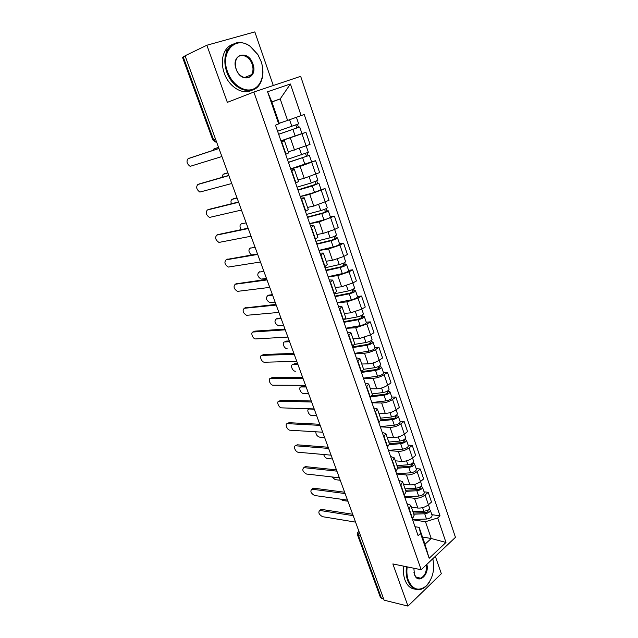 <?xml version="1.0" encoding="UTF-8"?>
<svg xmlns="http://www.w3.org/2000/svg" width="638" height="638" viewBox="0 0 638 638"><rect width="100%" height="100%" fill="white"/><g stroke="black" fill="none" stroke-linecap="round" stroke-linejoin="round"><path stroke-width="0.96" d="M273.287 85.508L254.833 31.9L206.871 45.234L185.06 55.769L384.092 600.167L407.985 606.1L441.329 573.706L435.347 556.328M421.16 569.734L455.46 537.332L300.657 76.329L253.86 92.032L421.16 569.734L392.864 563.936L407.985 606.1M206.871 45.234L227.351 102.359L253.86 92.032M215.492 139.004L212.789 139.921L182.54 57.388L183.226 56.942L213.523 139.682L216.729 142.378M185.148 56.016L183.226 56.942M383.605 598.851L380.503 597.615L357.599 535.107L358.556 535.705L381.492 598.324M411.374 507.154L417.842 508.047C421.702 508.287 425.235 507.194 428.433 504.762L431.503 502.058L428.194 492.313L425.099 494.976C421.885 497.393 418.345 498.501 414.485 498.294L404.683 497.042M406.98 503.653L410.736 505.328L409.133 508.765L412.579 518.678L414.158 515.193L410.784 505.463M424.055 491.818L428.194 492.313M403.407 484.154L409.867 484.888C413.727 485.047 417.276 483.931 420.522 481.546L423.64 478.915L420.282 469.018L417.14 471.626C413.879 473.994 410.314 475.111 406.454 474.991L396.676 473.986M404.109 495.391L406.047 491.786L402.626 481.897M416.151 468.627L420.282 469.018M398.846 480.247L402.578 481.778L400.616 485.327M395.321 460.819L401.773 461.394C405.632 461.465 409.205 460.333 412.491 458.004L415.665 455.428L412.26 445.396L409.062 447.932C405.752 450.245 402.171 451.385 398.311 451.345L388.55 450.595M395.807 471.498L397.817 468.029L394.34 457.988M408.137 445.109L412.26 445.396M390.6 456.497L394.3 457.877L392.258 461.282M387.122 437.15L393.558 437.548C397.418 437.532 401.015 436.384 404.348 434.103L407.578 431.607L404.117 421.415L400.863 423.887C397.506 426.152 393.901 427.3 390.049 427.356L380.304 426.862M387.386 447.254L389.467 443.92L385.934 433.72M400.002 421.24L404.117 421.415M382.226 432.397L385.894 433.617L383.781 436.886M378.797 413.129L385.224 413.352C389.076 413.249 392.697 412.084 396.086 409.859L399.364 407.427L395.855 397.083L392.553 399.484C389.14 401.693 385.511 402.865 381.66 403.009L371.938 402.777M378.836 422.635L380.99 419.453L377.401 409.086M391.748 397.019L395.855 397.083M373.724 407.929L377.361 408.99L375.176 412.108M370.351 388.749L376.763 388.789C380.615 388.598 384.259 387.418 387.697 385.24L391.03 382.88L387.465 372.393L384.108 374.721C380.655 376.867 376.994 378.055 373.142 378.294L363.445 378.342M370.152 397.649L372.385 394.611L368.74 384.076M383.366 372.44L387.465 372.393M365.096 383.103L368.7 383.988L366.443 386.963M361.786 364.003L368.174 363.867C372.026 363.572 375.694 362.376 379.179 360.263L382.577 357.974L378.956 347.327L375.543 349.576C372.026 351.666 368.349 352.878 364.505 353.205L354.832 353.54M361.339 372.273L363.644 369.394L359.944 358.692M374.865 347.487L378.956 347.327M356.339 357.886L359.912 358.604L357.567 361.419M353.085 338.89L359.457 338.563L370.534 334.894L373.988 332.693L370.319 321.879L366.842 324.048L355.725 327.741L346.083 328.363M352.383 346.506L354.776 343.786L351.012 332.908M366.236 322.166L370.319 321.879M347.447 332.294L350.98 332.829L348.555 335.484M344.249 313.394L350.605 312.867L361.762 309.151L365.271 307.022L361.539 296.04L358.006 298.137L346.825 301.878L337.207 302.803M343.292 320.34L345.772 317.78L341.936 306.726M357.471 296.455L361.539 296.04M338.419 306.304L341.912 306.655L339.408 309.143M335.285 287.507L341.617 286.781L352.846 283.001L356.419 280.959L352.631 269.81L349.034 271.82L337.773 275.624L328.187 276.86M334.065 293.759L336.617 291.367L332.725 280.13M348.579 270.353L352.631 269.81M329.248 279.915L332.709 280.074L330.109 282.387M326.178 261.229L332.494 260.288L343.802 256.452L347.431 254.49L343.587 243.166L339.926 245.088L328.586 248.956L319.04 250.511M324.678 266.764L327.326 264.547L323.37 253.119M339.544 243.844L343.587 243.166M319.941 253.103L323.354 253.071L320.667 255.208M316.934 234.537L323.227 233.38L334.607 229.481L338.307 227.606L334.4 216.107L319.263 221.872L309.741 223.763M315.148 239.33L317.891 237.296L313.864 225.677M330.364 216.92L334.4 216.107M310.475 225.876L313.848 225.637L311.073 227.591M307.54 207.43L313.808 206.058L329.033 200.308L325.069 188.625L309.781 194.359L300.299 196.592M305.466 211.457L308.298 209.615L304.206 197.796L301.327 199.534M321.05 189.582L325.069 188.625M300.865 198.211L304.19 197.764M298.002 179.892L304.246 178.289L319.614 172.571L315.587 160.704L300.155 166.414L290.713 168.99M295.625 183.138L298.552 181.479L294.389 169.461M311.583 161.805L315.587 160.704M291.103 170.107L294.381 169.445L291.414 171.008M288.312 151.924L310.044 144.395L305.953 132.337L280.975 140.95M285.625 154.348L288.647 152.897L284.412 140.671M301.934 133.597L305.953 132.337M281.183 141.54L284.412 140.655L281.35 142.027M422.484 537.021L431.232 538.504L425.474 521.725L412.579 519.771M414.995 526.717L419.15 527.379L424.988 544.246L431.232 538.504L445.986 542.46L429.159 558.282L420.538 533.416L419.15 527.379M271.884 101.976L280.202 98.914L271.836 101.849L279.34 123.525L275.504 125.215L418.089 535.625L420.538 533.416M278.726 124.011L267.553 91.76L290.41 84.001L301.136 115.606L287.594 120.43L280.202 98.914L290.41 84.001M425.474 521.725L437.668 517.952L440.013 515.839L304.198 114.457L301.136 115.606M437.668 517.952L445.986 542.46M280.17 122.927L287.594 120.43M431.846 514.675L440.013 515.839M429.159 558.282L424.988 544.246M271.836 101.849L267.553 91.76M320.101 510.177L321.512 509.395L352.256 514.188M353.197 515.663L319.766 510.44C317.971 512.378 318.88 514.459 322.493 516.676L355.557 522.115M413.416 513.064L425.538 512.585C427.261 512.322 428.154 511.74 428.218 510.855L427.5 510.432L428.234 509.786M413.807 514.188L424.709 513.765C428.305 513.207 430.171 512.011 430.307 510.153L428.832 509.291M412.499 519.523L426.511 519.037C430.108 518.487 431.966 517.282 432.093 515.408L430.331 510.225M427.444 510.272L427.915 511.644M340.596 499.139L342.853 500.495L347.909 501.213M412.953 511.716L423.855 511.269C427.452 510.711 429.318 509.515 429.454 507.665L428.457 504.738M312.165 488.947L313.553 488.15L344.536 492.209M345.118 493.557L311.862 489.179C309.98 491.148 310.873 493.254 314.542 495.495L347.511 500.104M304.119 467.439L305.482 466.625L336.457 469.887M336.92 471.147L303.855 467.63C301.886 469.64 302.763 471.769 306.479 474.026L339.352 477.79M405.521 490.271L417.659 489.593C419.389 489.306 420.298 488.74 420.378 487.887L419.66 487.504L420.984 486.379L422.476 487.185C422.308 488.955 420.418 490.144 416.813 490.742L418.64 496.085C422.252 495.495 424.134 494.306 424.294 492.512L422.5 487.249M405.896 491.34L416.813 490.742M404.604 496.803L418.64 496.085M419.557 487.185L420.051 488.644M331.951 476.945L335.197 479.656L340.245 480.247M405.026 488.828L415.944 488.206C419.557 487.607 421.447 486.427 421.614 484.657L420.546 481.523M397.514 467.152L409.668 466.266C411.406 465.963 412.323 465.405 412.419 464.592L411.709 464.233L413.057 463.14L414.533 463.882C414.333 465.573 412.419 466.737 408.798 467.375L410.657 472.798C414.277 472.168 416.183 470.996 416.375 469.289L414.556 463.938M397.865 468.164L408.798 467.375M396.597 473.755L410.657 472.798M411.55 463.762L412.084 465.317M323.705 454.511C324.383 456.728 325.635 458.076 327.454 458.539L332.478 459.001M396.98 465.612L407.921 464.807C411.542 464.169 413.456 463.005 413.663 461.322L412.523 457.98M407.196 566.871C406.542 571.728 406.908 576.186 408.312 580.253C412.666 589.632 418.576 591.593 426.048 586.123C432.771 578.746 435.02 569.63 432.779 558.76M429.302 582.231C426.989 585.867 424.254 588.212 421.112 589.273C415.131 590.772 410.641 587.829 407.634 580.452C406.199 576.281 405.816 571.704 406.494 566.727M426.854 564.351C429.709 575.061 417.818 584.99 414.461 574.455L413.855 568.235M413.934 572.406L414.389 574.096C415.785 577.565 417.898 578.929 420.721 578.188C425.052 575.843 426.894 571.417 426.264 564.917M414.923 589.097C410.441 588.643 407.108 585.556 404.923 579.854C403.479 575.699 403.096 571.138 403.782 566.177M420.187 578.068L419.74 578.403M432.787 558.752L433.011 559.654M261.086 61.407L257.88 54.653L250.224 46.375C235.717 35.082 219.863 52.109 227.535 71.751C231.929 84.288 243.796 92.414 252.584 89.344C261.444 86.465 265.32 73.49 261.086 61.407M226.769 72.03C223.986 63.64 224.233 56.264 227.503 49.916C233.149 41.566 240.654 40.274 250.016 46.048L257.848 54.517L261.133 61.439C263.925 70.172 263.486 77.716 259.81 84.064C252.688 96.769 232.663 89.99 226.769 72.03M252.895 63.936C258.438 78.378 241.052 84.072 236.124 69.103C230.509 54.262 248.286 49.118 252.895 63.936M236.196 69.127C238.891 77.461 248.286 80.715 251.603 74.646C253.254 71.703 253.438 68.218 252.146 64.207C249.53 55.873 239.952 52.412 236.618 58.792C235.047 61.742 234.912 65.188 236.196 69.127M251.771 90.245C242.831 95.365 228.93 86.999 224.241 73.123C221.466 64.765 221.713 57.412 224.983 51.08C226.897 47.722 229.489 45.473 232.75 44.333M295.976 445.627L297.156 444.798L328.179 447.238M328.618 448.426L295.737 445.795C292.818 445.659 295.418 452.175 298.313 452.27L331.074 455.157M287.714 423.52L289.014 422.691L319.782 424.27M320.188 425.379L287.515 423.656C284.492 423.465 287.092 430.195 290.043 430.219L322.684 432.205M311.639 402.004L279.157 401.222L280.616 400.273L311.264 400.975M279.157 401.222C276.063 400.991 278.678 407.929 281.653 407.865L314.175 408.934M389.387 443.697L401.565 442.605C403.304 442.278 404.237 441.727 404.348 440.954L403.647 440.635L405.01 439.566L406.478 440.236C406.239 441.847 404.309 442.987 400.672 443.673L402.554 449.176C406.191 448.498 408.121 447.35 408.344 445.723L406.494 440.292M389.523 444.662L400.672 443.673M388.47 450.372L402.554 449.176M403.431 439.997L403.998 441.655M315.85 431.79C315.826 434.478 317.07 436.264 319.598 437.142L324.614 437.477M388.821 442.062L399.779 441.065C403.415 440.38 405.353 439.239 405.593 437.636L404.38 434.079M404.851 439.088L405.01 439.566M381.061 419.908L393.335 418.592C395.089 418.241 396.023 417.699 396.15 416.965L395.464 416.678L396.852 415.641L398.295 416.239L400.193 421.806C399.938 423.353 397.984 424.485 394.332 425.203L380.224 426.647M380.703 420.865L392.418 419.621C396.07 418.887 398.032 417.762 398.295 416.239M395.193 415.88L395.791 417.635M314.271 409.181L309.207 409.014C306.168 408.878 308.672 415.498 311.639 415.466L316.639 415.673M380.543 418.169L391.517 416.973C395.161 416.239 397.123 415.123 397.402 413.607L396.11 409.835M396.629 414.995L396.852 415.641M372.145 395.831L384.985 394.22C386.74 393.845 387.697 393.319 387.84 392.625L387.154 392.378L388.566 391.365L390.001 391.891L391.923 397.538C391.628 398.997 389.651 400.106 385.99 400.871L371.866 402.57M371.268 396.796L384.044 395.201C387.713 394.436 389.698 393.327 390.001 391.891M386.827 391.405L387.457 393.263M306.152 386.987L301.176 386.963C298.066 386.795 300.578 393.614 303.576 393.494L308.561 393.566M372.145 393.917L383.127 392.522C386.795 391.748 388.781 390.639 389.084 389.212L387.729 385.224M301.176 386.963L302.571 386.054L305.817 386.07M388.287 390.536L388.566 391.365M270.911 378.286L272.099 377.552L302.627 377.345M302.97 378.294L270.616 378.47C267.585 378.326 270.097 385.216 273.064 385.208L305.546 385.32M362.4 371.515L376.516 369.482L379.403 367.919L378.725 367.703L380.16 366.73L381.58 367.177L383.534 372.911C383.199 374.283 381.197 375.367 377.521 376.181L363.381 378.143M361.403 372.456L375.551 370.431C379.227 369.609 381.237 368.525 381.58 367.177M378.334 366.563L379.004 368.525M297.93 364.497L292.97 364.609C289.923 364.521 292.332 371.292 295.314 371.236L295.402 371.236M363.62 369.306L374.618 367.703C378.294 366.882 380.304 365.797 380.655 364.465L379.211 360.239M293.185 364.481L294.389 363.732L297.619 363.652M379.817 365.718L380.16 366.73M262.362 355.167L263.462 354.513L293.863 353.38M294.182 354.242L261.955 355.406C258.996 355.342 261.405 362.185 264.355 362.232L296.79 361.363M352.519 346.881L367.911 344.376L370.837 342.845L370.168 342.67L371.627 341.721L373.031 342.096C372.648 343.348 370.614 344.408 366.922 345.278L368.923 351.115C372.616 350.254 374.642 349.193 375.008 347.917L373.039 342.135M352.758 347.574L366.922 345.278M354.76 353.348L368.923 351.115M369.721 341.346L370.423 343.411M289.596 341.697L284.652 341.952C281.669 341.944 283.974 348.667 286.948 348.667L287.116 348.667M354.76 344.361L365.973 342.51C369.665 341.641 371.707 340.58 372.09 339.336L370.566 334.878M284.971 341.769L286.095 341.099L289.317 340.931M371.22 340.517L371.627 341.721M253.693 331.72L254.706 331.146L284.979 329.064M285.258 329.83L253.174 332.015C250.279 332.039 252.584 338.834 255.519 338.938L287.905 337.063M343.77 321.696L359.178 318.88L362.145 317.389L361.483 317.253L362.966 316.336L364.346 316.631C363.931 317.788 361.874 318.825 358.165 319.742L360.199 325.667C363.899 324.758 365.957 323.721 366.364 322.541L364.362 316.671M343.986 322.326L358.165 319.742M346.019 328.187L360.199 325.667M360.972 315.746L361.714 317.923M281.143 318.585L276.222 318.992C274.029 321.265 274.779 323.53 278.463 325.795L283.479 325.444M344.975 319.191L357.2 316.934C360.909 316.009 362.974 314.981 363.397 313.832L361.794 309.127M276.661 318.745L280.895 317.899M362.488 314.941L362.966 316.336M244.92 307.947L275.959 304.39M276.206 305.068L244.274 308.298C242.161 310.602 242.926 312.947 246.571 315.316L278.886 312.413M334.886 296.136L350.318 293.001L354.178 290.569L355.541 290.776C355.079 291.837 352.989 292.842 349.273 293.815L351.339 299.836C355.055 298.879 357.136 297.858 357.583 296.782L355.549 290.808M335.078 296.686L349.273 293.815M337.143 302.635L351.339 299.836M352.088 289.748L352.87 292.044M272.578 295.147L267.673 295.713C265.512 298.026 266.237 300.323 269.858 302.611L275.114 302.093M334.097 293.871L348.3 290.968C352.016 289.987 354.106 288.982 354.569 287.937L352.878 282.985M268.239 295.41L272.354 294.541M353.627 288.966L354.178 290.569M236.028 283.838L266.804 279.356M267.019 279.938L235.247 284.237C233.157 286.598 233.907 288.974 237.488 291.367L269.738 287.387M325.866 270.177L341.314 266.724L345.246 264.403L346.594 264.531C346.091 265.48 343.978 266.469 340.245 267.489L342.343 273.598C346.067 272.593 348.181 271.597 348.667 270.624L346.601 264.555M326.034 270.656L340.245 267.489M328.131 276.701L342.343 273.598M343.069 263.35L343.89 265.767M265.145 274.811L263.893 271.397L259.012 272.107C256.867 274.468 257.577 276.796 261.141 279.101L266.461 278.431M325.045 267.8L339.256 264.595C342.989 263.566 345.102 262.585 345.605 261.644L343.834 256.428M259.714 271.748L259.012 272.107M344.632 262.593L345.246 264.403M227.016 259.395L257.513 253.948M257.696 254.434L226.091 259.841C224.026 262.25 224.759 264.658 228.284 267.067L260.456 261.995M316.711 243.828L332.167 240.04L336.186 237.838L337.502 237.87L339.615 244.059C339.081 244.928 336.944 245.893 333.203 246.962L318.984 250.367M316.855 244.226L331.074 240.749C334.822 239.673 336.96 238.716 337.502 237.87M333.905 236.539L334.775 239.075M254.514 247.4L250.224 248.174C248.174 249.944 248.597 252.209 251.484 254.985M315.842 241.324L330.069 237.814C333.818 236.73 335.963 235.773 336.505 234.944L334.639 229.465M251.069 247.767L250.224 248.174M335.492 235.805L336.186 237.838M217.885 234.601L248.086 228.157M248.23 228.548L216.8 235.095C214.767 237.551 215.484 239.992 218.946 242.424L251.037 236.227M307.42 217.064L322.884 212.94L326.975 210.851L328.275 210.795C327.693 211.529 325.524 212.462 321.767 213.594L323.929 219.903C327.677 218.786 329.846 217.845 330.42 217.079L328.283 210.819M307.532 217.391L321.767 213.594M309.693 223.619L323.929 219.903M324.598 209.312L325.508 211.968M246.148 222.861L241.316 223.906C239.609 224.903 239.569 226.801 241.204 229.592M306.503 214.44L320.739 210.612C324.495 209.471 326.672 208.546 327.262 207.821L325.308 202.071M242.32 223.452L241.316 223.906M326.209 208.602L326.975 210.851M208.626 209.447L238.516 201.983M238.62 202.27L207.374 209.99C205.372 212.494 206.074 214.974 209.479 217.43L241.467 210.061M297.978 189.885L318.904 183.297L321.081 189.677L314.502 192.413L300.259 196.456M298.058 190.132L312.301 186.009L318.904 183.297M315.148 181.647L316.097 184.438M237.089 198.075L232.28 199.295C230.916 199.917 230.629 201.401 231.419 203.737M297.021 187.133L311.264 182.978L317.876 180.275L315.818 174.246M233.452 198.793L236.993 197.82M316.783 180.961L317.628 183.449M199.239 183.943L228.803 175.41M228.867 175.594L197.812 184.518C195.842 187.078 196.528 189.598 199.877 192.07L231.761 183.505M288.384 162.283L309.382 155.361L311.599 161.845L290.673 168.871M288.44 162.443L309.382 155.361M305.546 153.551L306.543 156.469M227.894 172.938L223.117 174.333L221.872 177.404M287.379 159.396L308.337 152.291L306.184 145.966M224.464 173.791L227.838 172.778M307.197 152.889L308.13 155.608M189.717 158.064L218.938 148.431M218.962 148.502L188.114 158.671C186.168 161.286 186.846 163.846 190.14 166.343L221.904 156.533M278.639 134.235L299.708 126.978L301.957 133.565L280.935 140.846M278.67 134.315L299.708 126.978M295.785 124.992L296.829 128.047M218.571 147.434L213.826 149.013L212.653 150.504M277.594 131.221L298.648 123.852L296.407 117.288M279.261 123.293L286.143 120.917M288.727 120.024L294.74 117.886M215.349 148.439L218.547 147.37M297.467 124.362L298.48 127.321M290.37 138.015L294.525 150.082M300.155 166.414L304.246 178.289M309.781 194.359L313.808 206.058M319.263 221.872L323.227 233.38M328.586 248.956L332.494 260.288M337.773 275.624L341.617 286.781M346.825 301.878L350.605 312.867M355.725 327.741L359.457 338.563M364.505 353.205L368.174 363.867M373.142 378.294L376.763 388.789M381.66 403.009L385.224 413.352M390.049 427.356L393.558 437.548M398.311 451.345L401.773 461.394M406.454 474.991L409.867 484.888M414.485 498.294L417.842 508.047M291.781 170.856L295.984 182.978M301.678 199.367L305.825 211.29M311.424 227.423L315.499 239.154M321.01 255.033L325.021 266.58M330.452 282.203L334.4 293.568M339.735 308.951L343.627 320.14M348.882 335.285L352.71 346.298M357.886 361.212L361.658 372.058M366.754 386.74L370.463 397.426M375.487 411.885L379.139 422.412M384.092 436.655L387.689 447.015M392.561 461.051L396.11 471.259M400.911 485.079L404.404 495.144M281.717 141.883L285.991 154.197M311.727 162.347L315.786 174.254M321.273 190.363L325.268 202.087M330.675 217.941L334.607 229.481M339.926 245.088L343.802 256.452M349.034 271.82L352.846 283.001M358.006 298.137L361.762 309.151M366.842 324.048L370.534 334.894M375.543 349.576L379.179 360.263M384.108 374.721L387.697 385.24M392.553 399.484L396.086 409.859M400.863 423.887L404.348 434.103M409.062 447.932L412.491 458.004M417.14 471.626L420.522 481.546M425.099 494.976L428.433 504.762M302.029 133.884L306.152 145.982M359.074 531.733L358.556 535.705L360.661 536.08M357.575 535.035L357.599 535.107C357.136 533.543 357.575 532.259 358.899 531.255M358.221 531.837L358.859 531.159M320.156 510.456L321.512 509.395M424.709 513.765L426.511 519.037M422.611 507.641L423.855 511.269M312.173 489.194L313.553 488.15M304.087 467.646L305.482 466.625M414.644 484.409L415.944 488.206M406.558 460.843L407.921 464.807M295.888 445.803L297.308 444.806M287.579 423.664L289.014 422.691M398.351 436.926L399.779 441.065M392.418 419.621L394.332 425.203M390.033 412.65L391.517 416.973M384.044 395.201L385.99 400.871M381.58 388.016L383.127 392.522M270.616 378.47L272.099 377.552M375.551 370.431L377.521 376.181M373.007 363.006L374.618 367.703M294.389 363.732L292.97 364.609M261.955 355.406L263.462 354.513M364.298 337.622L365.973 342.51M286.095 341.099L284.652 341.952M253.174 332.015L254.706 331.146M355.454 311.838L357.2 316.934M277.69 318.163L276.222 318.992M244.274 308.298L245.829 307.46M346.482 285.664L348.3 290.968M269.164 294.916L267.673 295.713M235.247 284.237L236.826 283.431M337.366 259.084L339.256 264.595M226.091 259.841L227.694 259.068M331.074 240.749L333.203 246.962M328.099 232.08L330.069 237.814M216.8 235.095L218.427 234.353M318.697 204.654L320.739 210.612M207.374 209.99L209.033 209.28M312.301 186.009L314.502 192.413M309.143 176.798L311.264 182.978M233.859 198.617L232.28 199.295M197.812 184.518L199.495 183.84M302.691 157.985L304.924 164.492M299.429 148.487L301.638 154.906M224.72 173.688L223.117 174.333M188.114 158.671L189.821 158.025M292.93 129.514L295.195 136.125M289.572 119.737L291.853 126.38M215.453 148.399L213.826 149.013M351.682 511.516L352.87 514.778M343.459 489.035L344.656 492.297M335.125 466.234L336.322 469.504M326.664 443.099L327.868 446.377M318.091 419.637L319.287 422.922M309.382 395.831L310.594 399.125M300.554 371.675L301.766 374.984M291.59 347.16L292.81 350.493M282.498 322.286L283.727 325.643M273.263 297.029L274.5 300.418M254.379 245.375L255.639 248.82M244.721 218.946L245.997 222.439M234.912 192.118L236.204 195.651M224.943 164.859L226.259 168.448M212.789 139.921L216.035 142.266M319.766 510.44L321.121 509.371M311.862 489.179L313.234 488.134M303.855 467.63L305.251 466.609M420.721 578.188L416.391 577.254M251.603 74.646L244.434 77.621M224.983 51.08L227.503 49.916M295.737 445.795L297.156 444.798M287.515 423.656L288.95 422.691"/></g></svg>
